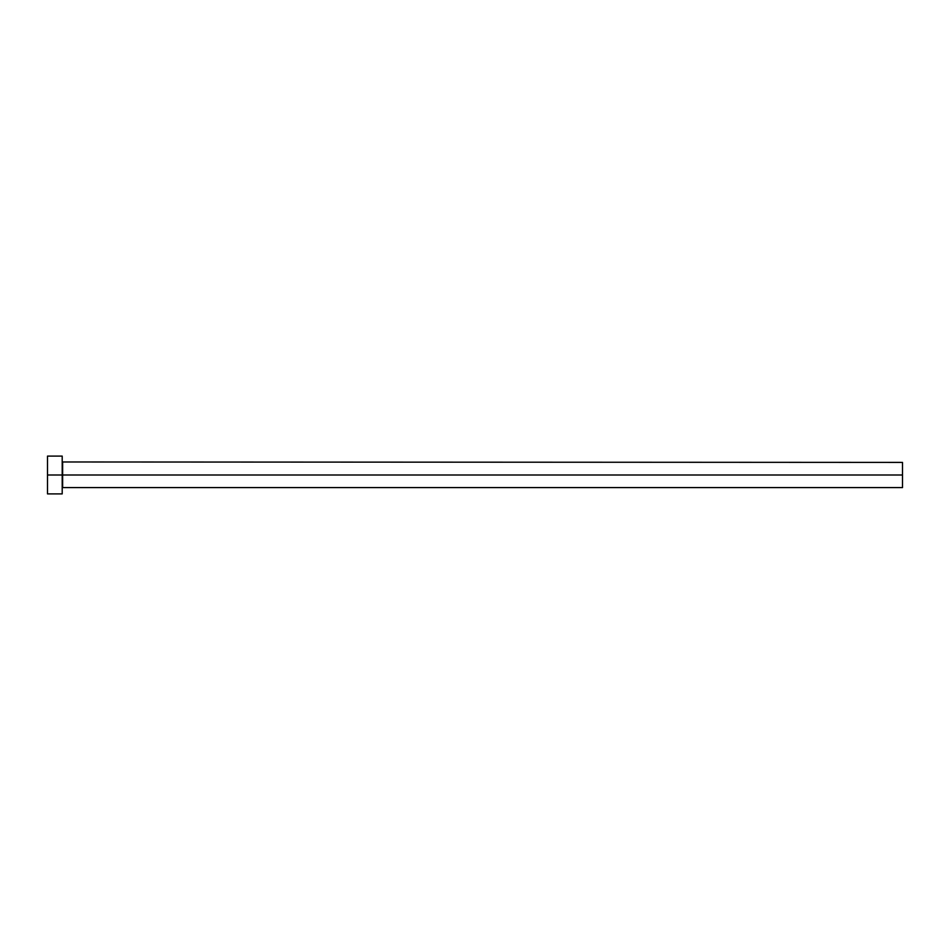 <?xml version="1.0" encoding="UTF-8"?>
<svg xmlns="http://www.w3.org/2000/svg" width="950" height="950" viewBox="0 0 950 950"><rect width="100%" height="100%" fill="white"/><g stroke="black" fill="none" stroke-linecap="round" stroke-linejoin="round"><path stroke-width="1.43" d="M47.5 493.905L47.5 456.095L47.5 475L902.5 475L902.5 487.599L902.5 475L62.629 475L62.629 462.401L62.629 475L47.5 475L47.5 493.905L62.201 493.905L62.201 456.095L62.201 493.905M62.201 488.027L62.629 475L62.629 487.599L902.5 487.599M902.5 475L902.5 462.401L902.5 475M902.5 462.401L62.201 461.973M47.5 456.095L62.201 456.095"/></g></svg>
